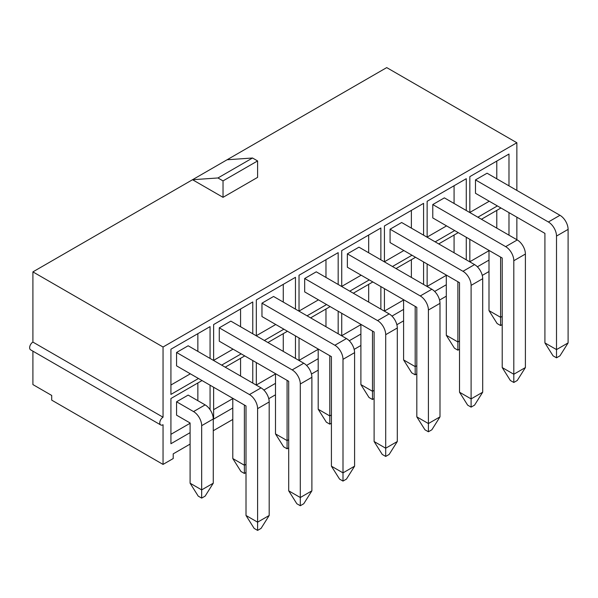 <?xml version="1.0" encoding="UTF-8"?>
<svg xmlns="http://www.w3.org/2000/svg" width="598" height="598" viewBox="0 0 598 598"><rect width="100%" height="100%" fill="white"/><g stroke="black" fill="none" stroke-linecap="round" stroke-linejoin="round"><path stroke-width="0.9" d="M502.215 324.594L500.593 325.536L497.132 323.54L489 310.624L489 250.398L475.477 242.594M500.593 257.088L500.593 317.314L502.215 316.379M489 310.624L500.593 317.314L500.593 325.536M459.518 349.247L457.889 350.189L454.435 348.193L446.295 335.276L446.295 275.05L432.78 267.246M457.889 281.74L457.889 341.966L459.518 341.032M446.295 335.276L457.889 341.966L457.889 350.189M416.813 373.9L415.184 374.841L411.73 372.846L403.598 359.929L403.598 299.703L390.075 291.899M415.184 306.393L415.184 366.619L416.813 365.684M403.598 359.929L415.184 366.619L415.184 374.841M374.109 398.552L372.487 399.494L369.026 397.498L360.893 384.581L360.893 324.355L347.371 316.551M372.487 331.045L372.487 391.279L374.109 390.337M360.893 384.581L372.487 391.279L372.487 399.494M331.412 423.205L329.782 424.146L326.329 422.151L318.196 409.241L318.196 349.015L304.674 341.204M329.782 355.705L329.782 415.931L331.412 414.99M318.196 409.241L329.782 415.931L329.782 424.146M288.707 447.865L287.085 448.799L283.624 446.803L275.491 433.894L275.491 373.668L261.969 365.856M287.085 380.358L287.085 440.584L288.707 439.642M275.491 433.894L287.085 440.584L287.085 448.799M246.01 472.517L244.38 473.452L240.927 471.456L232.794 458.546L232.794 398.32L219.272 390.509M244.38 405.01L244.38 465.237L246.01 464.295M232.794 458.546L244.38 465.237L244.38 473.452M213.269 483.199L205.136 496.116L201.676 498.112L198.222 496.116L190.089 483.199L190.089 422.973L176.567 415.169L176.567 401.781L193.543 411.581A11.504 6.638 60 0 1 201.676 425.671L201.676 489.889L213.269 483.199L213.269 418.981A11.504 6.638 60 0 0 205.136 404.891L188.153 395.091L176.567 401.781M190.089 483.199L201.676 489.889L201.676 498.112M568.1 342.908L559.967 355.825L556.506 357.821L553.053 355.825L544.92 342.908L544.92 233.377L475.477 193.281L475.477 179.901L548.373 221.985A11.504 6.638 60 0 1 556.506 236.075L556.506 349.598L568.1 342.908L568.1 229.385A11.504 6.638 60 0 0 559.967 215.295L487.071 173.211L475.477 179.901M544.92 342.908L556.506 349.598L556.506 357.821M525.395 367.561L517.263 380.478L513.809 382.473L510.348 380.478L502.215 367.561L502.215 258.03L432.78 217.934L432.78 204.553L505.676 246.638A11.504 6.638 60 0 1 513.809 260.728L513.809 374.251L525.395 367.561L525.395 254.038A11.504 6.638 60 0 0 517.263 239.948L444.366 197.863L432.78 204.553M502.215 367.561L513.809 374.251L513.809 382.473M482.698 392.213L474.565 405.13L471.104 407.126L467.651 405.13L459.518 392.213L459.518 282.682L390.075 242.586L390.075 229.206L462.972 271.29A11.504 6.638 60 0 1 471.104 285.381L471.104 398.903L482.698 392.213L482.698 278.69A11.504 6.638 60 0 0 474.565 264.6L401.662 222.516L390.075 229.206M459.518 392.213L471.104 398.903L471.104 407.126M439.993 416.866L431.861 429.783L428.407 431.778L424.946 429.783L416.813 416.866L416.813 307.335L347.371 267.246L347.371 253.858L420.274 295.95A11.504 6.638 60 0 1 428.407 310.033L428.407 423.563L439.993 416.866L439.993 303.343A11.504 6.638 60 0 0 431.861 289.253L358.964 247.168L347.371 253.858M416.813 416.866L428.407 423.563L428.407 431.778M397.296 441.526L389.156 454.435L385.703 456.431L382.249 454.435L374.109 441.526L374.109 331.987L304.674 291.899L304.674 278.511L377.57 320.603A11.504 6.638 60 0 1 385.703 334.686L385.703 448.216L397.296 441.526L397.296 327.996A11.504 6.638 60 0 0 389.156 313.905L316.26 271.821L304.674 278.511M374.109 441.526L385.703 448.216L385.703 456.431M354.592 466.178L346.459 479.088L342.998 481.084L339.544 479.088L331.412 466.178L331.412 356.64L261.969 316.551L261.969 303.164L334.865 345.255A11.504 6.638 60 0 1 342.998 359.338L342.998 472.869L354.592 466.178L354.592 352.648A11.504 6.638 60 0 0 346.459 338.565L273.563 296.473L261.969 303.164M331.412 466.178L342.998 472.869L342.998 481.084M311.887 490.831L303.754 503.74L300.301 505.736L296.84 503.74L288.707 490.831L288.707 381.292L219.272 341.204L219.272 327.824L292.168 369.908A11.504 6.638 60 0 1 300.301 383.998L300.301 497.521L311.887 490.831L311.887 377.301A11.504 6.638 60 0 0 303.754 363.218L230.858 321.126L219.272 327.824M288.707 490.831L300.301 497.521L300.301 505.736M269.19 515.483L261.057 528.4L257.596 530.396L254.143 528.4L246.01 515.483L246.01 405.952L176.567 365.856L176.567 352.476L249.463 394.56A11.504 6.638 60 0 1 257.596 408.651L257.596 522.174L269.19 515.483L269.19 401.961A11.504 6.638 60 0 0 261.057 387.87L188.153 345.779L176.567 352.476M246.01 515.483L257.596 522.174L257.596 530.396M446.295 275.342L427.136 286.412M446.295 284.738L434.664 291.45M403.598 300.002L384.432 311.065M403.598 309.39L391.967 316.103M466.276 237.279L466.276 259.816M197.863 333.662L197.863 351.385M190.343 373.81L170.923 385.022M198.476 378.504L170.923 394.418L170.923 349.217L210.07 326.62L210.07 358.434M240.568 309.009L240.568 326.732M233.048 349.157L213.628 360.37M241.181 353.852L221.656 365.124M213.628 360.489L213.628 324.565L252.767 301.96L252.767 333.781M190.089 423.264L170.923 434.327M197.863 382.967L197.863 400.697M190.089 432.66L170.923 443.723L170.923 398.522L202.034 380.56M210.07 385.202L210.07 409.66M232.794 398.612L213.628 409.675M240.568 358.314L240.568 376.045M232.794 408.008L213.628 419.071L213.628 387.25M225.214 367.179L244.739 355.907M252.767 360.542L252.767 383.086M275.491 373.959L256.325 385.022M283.273 333.662L283.273 351.385M256.325 385.142L256.325 362.597M267.919 342.527L287.436 331.255M295.472 335.889L295.472 358.434M318.196 349.307L299.03 360.37M325.97 309.009L325.97 326.732M299.03 360.489L299.03 337.945M310.616 317.874L330.141 306.602M338.169 311.237L338.169 333.781M318.196 358.695L306.565 365.415M360.893 324.654L341.727 335.717M368.674 284.356L368.674 302.08M341.727 335.829L341.727 313.292M353.321 293.214L372.846 281.95M380.874 286.584L380.874 309.121M360.893 334.043L349.262 340.755M411.372 259.704L411.372 277.427M384.432 311.177L384.432 288.64M396.026 268.562L415.543 257.297M423.578 261.931L423.578 284.469M454.076 235.044L454.076 252.775M427.136 286.524L427.136 263.987M438.723 243.909L458.247 232.637M160.742 424.961A4.605 2.654 -60 0 1 160.04 421.276A4.605 2.654 -60 0 1 163.045 417.217L32.905 342.086A4.605 2.654 -60 0 0 29.9 346.137A4.605 2.654 -60 0 0 30.603 349.83L160.742 424.961A4.605 2.654 -60 0 0 163.045 424.73L163.045 464.414L51.712 400.137L51.712 395.442L32.905 384.581L32.905 351.153M32.905 342.086L32.905 271.881L192.526 179.721L217.949 177.965L223.032 180.895L223.032 197.333L192.526 179.721L386.719 67.604L516.859 142.743L516.859 190.403M496.781 161.086L496.781 178.809M489.254 201.234L469.834 212.447M497.387 205.929L477.869 217.201M469.834 212.567L469.834 176.642L508.98 154.045L508.98 185.858M32.905 271.881L163.045 347.012L163.045 417.217M516.859 217.171L516.859 239.716M163.045 464.414L173.211 458.546L173.211 453.852L190.089 444.105M213.269 430.724L232.794 419.452M268.756 398.687L275.491 394.8M311.461 374.034L318.196 370.147M354.158 349.382L360.893 345.487M396.863 324.729L403.598 320.834M439.56 300.069L446.295 296.182M482.265 275.416L489 271.529M283.878 329.199L264.361 340.471M256.325 335.829L256.325 299.912L295.472 277.308L295.472 309.121M369.28 279.894L349.763 291.166M341.727 286.524L341.727 250.599L380.874 228.002L380.874 259.816M454.689 230.589L435.165 241.854M427.136 237.219L427.136 201.294L466.276 178.697L466.276 210.511M163.045 347.012L516.859 142.743M469.834 261.872L469.834 239.335M481.427 219.257L500.945 207.984M508.98 212.626L508.98 235.164M489 260.085L477.368 266.798M411.985 255.241L392.467 266.506M384.432 261.872L384.432 225.947L423.578 203.35L423.578 235.164M326.583 304.546L307.058 315.819M299.03 311.177L299.03 275.252L338.169 252.655L338.169 284.469M275.491 383.348L263.86 390.068M227.098 159.763L252.513 158.007L257.596 160.937L257.596 177.374L223.032 197.333M489 250.689L469.834 261.752M496.781 210.391L496.781 228.122M411.372 210.391L411.372 228.122M403.852 250.547L384.432 261.752M368.674 235.044L368.674 252.775M361.147 275.2L341.727 286.412M454.076 185.739L454.076 203.47M446.557 225.887L427.136 237.1M257.596 160.937L223.032 180.895M252.513 158.007L217.949 177.965M325.97 259.696L325.97 277.427M275.745 324.505L256.325 335.717M283.273 284.356L283.273 302.08M318.45 299.852L299.03 311.065M201.676 425.671L213.269 418.981M193.543 411.581L205.136 404.891M556.506 236.075L568.1 229.385M548.373 221.985L559.967 215.295M513.809 260.728L525.395 254.038M505.676 246.638L517.263 239.948M471.104 285.381L482.698 278.69M462.972 271.29L474.565 264.6M428.407 310.033L439.993 303.343M420.274 295.95L431.861 289.253M385.703 334.686L397.296 327.996M377.57 320.603L389.156 313.905M342.998 359.338L354.592 352.648M334.865 345.255L346.459 338.565M300.301 383.998L311.887 377.301M292.168 369.908L303.754 363.218M257.596 408.651L269.19 401.961M249.463 394.56L261.057 387.87"/></g></svg>
